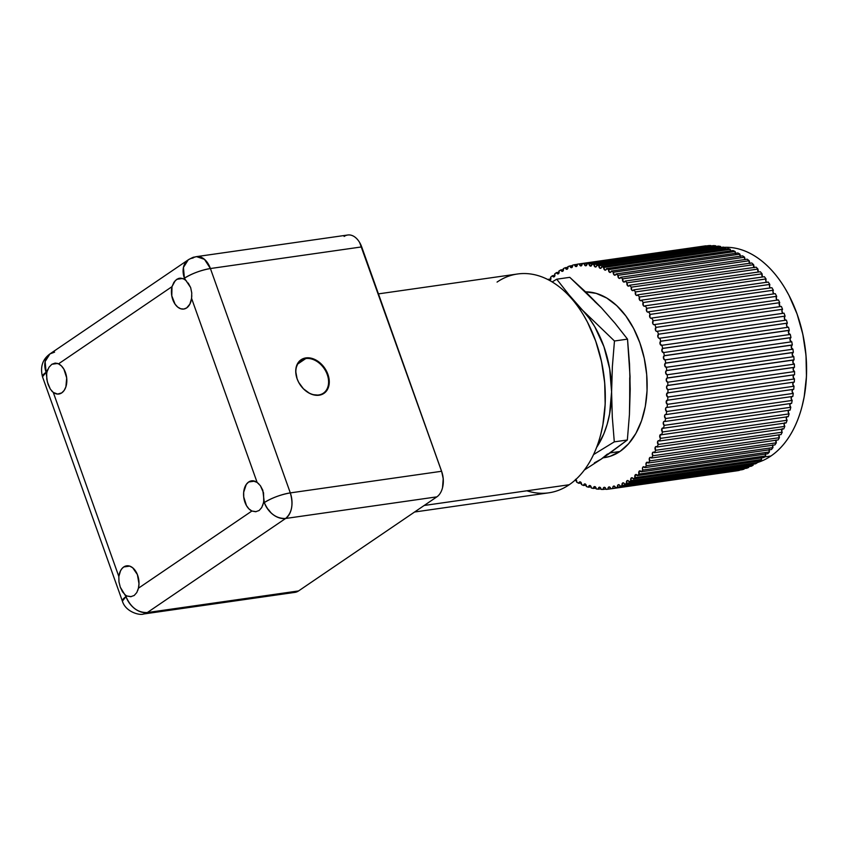 <?xml version="1.0" encoding="UTF-8"?>
<svg xmlns="http://www.w3.org/2000/svg" width="849" height="849" viewBox="0 0 849 849"><rect width="100%" height="100%" fill="white"/><g stroke="black" fill="none" stroke-linecap="round" stroke-linejoin="round"><path stroke-width="1.27" d="M594.65 301.448L601.432 307.837L586.256 292.491L569.775 277.336L556.721 279.204L569.775 277.336L601.432 307.837L615.132 323.395L627.517 339.133L629.523 364.062L630.213 389.171L629.438 414.492L627.347 439.994L614.294 441.862L593.557 454.586L614.294 441.862L627.347 439.994L601.177 459.139L584.388 469.996L601.177 459.139L594.385 462.854M556.721 279.204L552.147 281.942L556.721 279.204L569.106 294.943L556.721 279.204M601.432 307.847L615.132 323.395L627.517 339.133L614.464 341.001L582.807 310.501L569.106 294.943L582.807 310.501A88.604 57.021 81.9 0 1 611.598 391.835L612.373 366.513L614.464 341.001L627.517 339.133L630.054 376.585L629.438 414.492L627.347 439.994L608.224 454.279L601.177 459.139L607.47 454.024M596.624 447.402L603.777 433.988L607.141 424.394L609.593 414.047L611.598 391.835L612.288 416.944L614.294 441.862L612.288 416.944L611.598 391.835L612.373 366.513L614.464 341.001L582.807 310.501L589.089 318.088L594.767 326.738L603.926 346.636L609.667 368.837L611.598 391.835A88.604 57.021 81.9 0 1 596.624 447.391M629.735 377.667L629.703 400.473M576.153 304.207A88.604 57.021 81.9 0 1 582.807 310.501L576.036 304.112M646.025 464.817L646.365 465.687A113.564 73.088 81.9 0 1 644.869 467.608L771.465 449.514A113.564 73.088 -98.1 0 0 772.961 447.593L646.365 465.687A113.564 73.088 81.9 0 1 644.869 467.608L771.465 449.514A113.564 73.088 81.9 0 0 772.961 447.593L646.365 465.687A2.154 1.39 81.9 0 1 646.641 462.387A2.154 1.39 81.9 0 1 647.044 462.227A2.154 1.39 81.9 0 1 648.307 463.002L774.904 444.908A113.564 73.088 -98.1 0 0 776.304 442.817L649.708 460.922A113.564 73.088 81.9 0 1 648.307 463.002L774.904 444.908A113.564 73.088 81.9 0 0 776.304 442.817L649.708 460.922A113.564 73.088 81.9 0 1 648.307 463.002L646.641 462.387L646.015 464.806M575.802 479.515A2.154 1.39 81.9 0 1 576.747 482.221L575.463 479.356M579.464 482.009A2.154 1.39 81.9 0 1 579.856 481.85A2.154 1.39 81.9 0 1 581.544 484.62L580.228 481.871L578.785 483.304A113.564 73.088 81.9 0 1 576.747 482.221A113.564 73.088 81.9 0 0 578.785 483.304A2.154 1.39 81.9 0 1 579.464 482.009L580.291 481.892L579.464 482.009M584.303 484.068A2.154 1.39 81.9 0 1 584.706 483.909A2.154 1.39 81.9 0 1 586.404 486.541L585.046 483.93L583.613 485.501A113.564 73.088 81.9 0 1 581.544 484.62A113.564 73.088 81.9 0 0 583.613 485.501A2.154 1.39 81.9 0 1 584.303 484.068L585.131 483.951L584.303 484.068M589.185 485.649A2.154 1.39 81.9 0 1 589.588 485.49A2.154 1.39 81.9 0 1 591.297 487.984L591.127 486.859L588.495 487.22A113.564 73.088 81.9 0 1 586.404 486.541A113.564 73.088 81.9 0 0 588.495 487.22A2.154 1.39 81.9 0 1 589.185 485.649L588.495 487.22L591.127 486.838L589.185 485.649L590.013 485.532L589.185 485.649M594.088 486.742A2.154 1.39 81.9 0 1 594.491 486.583A2.154 1.39 81.9 0 1 596.2 488.939L594.788 486.594L593.387 488.451A113.564 73.088 81.9 0 1 591.297 487.984A113.564 73.088 81.9 0 0 593.387 488.451A2.154 1.39 81.9 0 1 594.088 486.742L594.916 486.626L594.088 486.742M598.98 487.347A2.154 1.39 81.9 0 1 599.383 487.188A2.154 1.39 81.9 0 1 601.092 489.406L599.659 487.188L598.672 487.655L598.29 489.194A113.564 73.088 81.9 0 1 596.2 488.939A113.564 73.088 81.9 0 0 598.29 489.194A2.154 1.39 81.9 0 1 598.98 487.347L599.808 487.23L598.98 487.347M603.851 487.453A2.154 1.39 81.9 0 1 604.255 487.294A2.154 1.39 81.9 0 1 605.942 489.374L604.509 487.294L603.533 487.782L603.161 489.449A113.564 73.088 81.9 0 1 601.092 489.406A113.564 73.088 81.9 0 0 603.161 489.449A2.154 1.39 81.9 0 1 603.851 487.453L604.679 487.337L603.851 487.453M608.68 487.071A2.154 1.39 81.9 0 1 609.073 486.912A2.154 1.39 81.9 0 1 610.749 488.844L737.346 470.749A113.564 73.088 -98.1 0 0 739.383 470.378L612.787 488.472A113.564 73.088 81.9 0 1 610.749 488.844L737.346 470.749A113.564 73.088 81.9 0 0 739.383 470.378L612.787 488.472A113.564 73.088 81.9 0 1 610.749 488.844L609.306 486.912L608.34 487.422L608.001 489.204A113.564 73.088 81.9 0 1 605.942 489.374A113.564 73.088 81.9 0 0 608.001 489.204A2.154 1.39 81.9 0 1 608.68 487.071L609.508 486.955L608.68 487.071M613.434 486.201A2.154 1.39 81.9 0 1 613.838 486.042A2.154 1.39 81.9 0 1 615.483 487.835L742.079 469.73A113.564 73.088 -98.1 0 0 744.074 469.157L617.478 487.252A113.564 73.088 81.9 0 1 615.483 487.835L742.079 469.73A113.564 73.088 81.9 0 0 744.074 469.157L617.478 487.252A113.564 73.088 81.9 0 1 615.483 487.835L614.039 486.031L613.084 486.573L612.787 488.472A2.154 1.39 81.9 0 1 613.434 486.201L614.262 486.084L613.434 486.201M618.104 484.832A2.154 1.39 81.9 0 1 618.496 484.683A2.154 1.39 81.9 0 1 620.12 486.328L746.717 468.234A113.564 73.088 -98.1 0 0 748.669 467.449L622.073 485.543A113.564 73.088 81.9 0 1 620.12 486.328L746.717 468.234A113.564 73.088 81.9 0 0 748.669 467.449L622.073 485.543A113.564 73.088 81.9 0 1 620.12 486.328L619.282 484.906L618.104 484.832L617.478 487.252A2.154 1.39 81.9 0 1 618.104 484.832L618.932 484.715L618.104 484.832M622.657 482.985A2.154 1.39 81.9 0 1 623.06 482.837A2.154 1.39 81.9 0 1 624.641 484.344L751.248 466.25A113.564 73.088 -98.1 0 0 753.137 465.263L626.541 483.357A113.564 73.088 81.9 0 1 624.641 484.344L751.248 466.25A113.564 73.088 81.9 0 0 753.137 465.263L626.541 483.357A113.564 73.088 81.9 0 1 624.641 484.344L623.792 483.028L622.657 482.985L622.073 485.543A2.154 1.39 81.9 0 1 622.657 482.985L623.484 482.869L622.657 482.985M627.093 480.672A2.154 1.39 81.9 0 1 627.485 480.513A2.154 1.39 81.9 0 1 629.035 481.892L755.631 463.798A113.564 73.088 -98.1 0 0 757.457 462.609L630.86 480.704A113.564 73.088 81.9 0 1 629.035 481.892L755.631 463.798A113.564 73.088 81.9 0 0 757.457 462.609L630.86 480.704A113.564 73.088 81.9 0 1 629.035 481.892L628.186 480.683L627.093 480.672L626.541 483.357A2.154 1.39 81.9 0 1 627.093 480.672L627.91 480.555L627.093 480.672M631.369 477.891A2.154 1.39 81.9 0 1 631.762 477.732A2.154 1.39 81.9 0 1 633.269 478.985L759.866 460.88A113.564 73.088 -98.1 0 0 761.617 459.5L635.02 477.594A113.564 73.088 81.9 0 1 633.269 478.985L759.866 460.88A113.564 73.088 81.9 0 0 761.617 459.5L635.02 477.594A113.564 73.088 81.9 0 1 633.269 478.985L632.42 477.87L631.369 477.891L630.86 480.704A2.154 1.39 81.9 0 1 631.369 477.891L632.197 477.775L631.369 477.891M635.476 474.655A2.154 1.39 81.9 0 1 635.88 474.495A2.154 1.39 81.9 0 1 637.334 475.62L763.93 457.526A113.564 73.088 -98.1 0 0 765.607 455.955L639.01 474.05A113.564 73.088 81.9 0 1 637.334 475.62L763.93 457.526A113.564 73.088 81.9 0 0 765.607 455.955L639.01 474.05A113.564 73.088 81.9 0 1 637.334 475.62L635.476 474.655L635.02 477.594A2.154 1.39 81.9 0 1 635.476 474.655L636.304 474.538L635.476 474.655M639.414 470.983A2.154 1.39 81.9 0 1 639.806 470.824A2.154 1.39 81.9 0 1 641.197 471.821L767.804 453.727A113.564 73.088 -98.1 0 0 769.385 451.976L642.789 470.081A113.564 73.088 81.9 0 1 641.197 471.821L767.804 453.727A113.564 73.088 81.9 0 0 769.385 451.976L642.789 470.081A113.564 73.088 81.9 0 1 641.197 471.821L639.414 470.983L639.01 474.05A2.154 1.39 81.9 0 1 639.414 470.983L640.231 470.866L639.414 470.983M643.139 466.886A2.154 1.39 81.9 0 1 643.531 466.727A2.154 1.39 81.9 0 1 644.869 467.608L643.139 466.886L642.449 468.255L642.789 470.081A2.154 1.39 81.9 0 1 643.139 466.886L643.956 466.77L643.139 466.886M647.469 462.27L646.641 462.387L647.469 462.27M649.92 457.505A2.154 1.39 81.9 0 1 650.313 457.346A2.154 1.39 81.9 0 1 651.512 458.014L778.109 439.92A113.564 73.088 -98.1 0 0 779.403 437.681L652.807 455.775A113.564 73.088 81.9 0 1 651.512 458.014L778.109 439.92A113.564 73.088 81.9 0 0 779.403 437.681L652.807 455.775A113.564 73.088 81.9 0 1 651.512 458.014L650.737 457.388L649.432 458.11L649.708 460.922A2.154 1.39 81.9 0 1 649.92 457.505L650.737 457.388L649.92 457.505M652.945 452.262A2.154 1.39 81.9 0 1 653.337 452.103A2.154 1.39 81.9 0 1 654.462 452.666L781.059 434.571A113.564 73.088 -98.1 0 0 782.237 432.194L655.64 450.288A113.564 73.088 81.9 0 1 654.462 452.666L781.059 434.571A113.564 73.088 81.9 0 0 782.237 432.194L655.64 450.288A113.564 73.088 81.9 0 1 654.462 452.666L653.316 452.114L652.446 452.888L652.807 455.775A2.154 1.39 81.9 0 1 652.945 452.262L653.762 452.146L652.945 452.262M655.704 446.68A2.154 1.39 81.9 0 1 656.097 446.521A2.154 1.39 81.9 0 1 657.147 446.988L783.744 428.894A113.564 73.088 -98.1 0 0 784.805 426.378L658.208 444.473A113.564 73.088 81.9 0 1 657.147 446.988L783.744 428.894A113.564 73.088 81.9 0 0 784.805 426.378L658.208 444.473A113.564 73.088 81.9 0 1 657.147 446.988L656.426 446.532L655.195 447.338L655.64 450.288A2.154 1.39 81.9 0 1 655.704 446.68L656.532 446.563L655.704 446.68M658.198 440.78A2.154 1.39 81.9 0 1 658.591 440.62A2.154 1.39 81.9 0 1 659.556 441.002L786.153 422.908A113.564 73.088 -98.1 0 0 787.097 420.266L660.501 438.371A113.564 73.088 81.9 0 1 659.556 441.002L786.153 422.908A113.564 73.088 81.9 0 0 787.097 420.266L660.501 438.371A113.564 73.088 81.9 0 1 659.556 441.002L658.198 440.78L657.678 441.459L658.208 444.473A2.154 1.39 81.9 0 1 657.487 442.499A2.154 1.39 81.9 0 1 658.198 440.78L659.015 440.663L658.198 440.78M660.395 434.592A2.154 1.39 81.9 0 1 660.798 434.433A2.154 1.39 81.9 0 1 661.679 434.741L788.275 416.647A113.564 73.088 -98.1 0 0 789.092 413.887L662.496 431.982A113.564 73.088 81.9 0 1 661.679 434.741L788.275 416.647A113.564 73.088 81.9 0 0 789.092 413.887L662.496 431.982A113.564 73.088 81.9 0 1 661.679 434.741L659.875 435.304L660.501 438.371A2.154 1.39 81.9 0 1 659.694 436.375A2.154 1.39 81.9 0 1 660.395 434.592L661.222 434.476L660.395 434.592M662.305 428.14A2.154 1.39 81.9 0 1 662.708 427.981A2.154 1.39 81.9 0 1 663.504 428.214L790.101 410.12A113.564 73.088 -98.1 0 0 790.79 407.265L664.194 425.37A113.564 73.088 81.9 0 1 663.504 428.214L790.101 410.12A113.564 73.088 81.9 0 0 790.79 407.265L664.194 425.37A113.564 73.088 81.9 0 1 663.504 428.214L661.774 428.883L662.496 431.982A2.154 1.39 81.9 0 1 661.615 429.997A2.154 1.39 81.9 0 1 662.305 428.14L663.133 428.023L662.305 428.14M663.918 421.454A2.154 1.39 81.9 0 1 664.321 421.295A2.154 1.39 81.9 0 1 665.022 421.475L791.618 403.371A113.564 73.088 -98.1 0 0 792.181 400.431L665.584 418.525A113.564 73.088 81.9 0 1 665.022 421.475L791.618 403.371A113.564 73.088 81.9 0 0 792.181 400.431L665.584 418.525A113.564 73.088 81.9 0 1 665.022 421.475L663.918 421.454L663.239 422.781L664.194 425.37A2.154 1.39 81.9 0 1 663.228 423.386A2.154 1.39 81.9 0 1 663.918 421.454L664.746 421.337L663.918 421.454M665.213 414.567A2.154 1.39 81.9 0 1 665.616 414.408A2.154 1.39 81.9 0 1 666.232 414.524L792.828 396.43A113.564 73.088 -98.1 0 0 793.253 393.416L666.656 411.51A113.564 73.088 81.9 0 1 666.232 414.524L792.828 396.43A113.564 73.088 81.9 0 0 793.253 393.416L666.656 411.51A113.564 73.088 81.9 0 1 666.232 414.524L665.213 414.567L664.534 415.936L665.584 418.525A2.154 1.39 81.9 0 1 664.534 416.562A2.154 1.39 81.9 0 1 665.213 414.567L666.041 414.45L665.213 414.567M666.2 407.499A2.154 1.39 81.9 0 1 666.603 407.34A2.154 1.39 81.9 0 1 667.123 407.414L793.73 389.32A113.564 73.088 -98.1 0 0 794.006 386.242L667.41 404.336A113.564 73.088 81.9 0 1 667.123 407.414L793.73 389.32A113.564 73.088 81.9 0 0 794.006 386.242L667.41 404.336A113.564 73.088 81.9 0 1 667.123 407.414L666.2 407.499L665.51 408.921L666.656 411.51A2.154 1.39 81.9 0 1 665.52 409.568A2.154 1.39 81.9 0 1 666.2 407.499L667.027 407.382L666.2 407.499M666.868 400.293A2.154 1.39 81.9 0 1 667.261 400.134A2.154 1.39 81.9 0 1 667.696 400.176L794.303 382.082A113.564 73.088 -98.1 0 0 794.441 378.951L667.845 397.045A113.564 73.088 81.9 0 1 667.696 400.176L794.303 382.082A113.564 73.088 81.9 0 0 794.441 378.951L667.845 397.045A113.564 73.088 81.9 0 1 667.696 400.176L666.168 401.768L667.41 404.336A2.154 1.39 81.9 0 1 666.189 402.426A2.154 1.39 81.9 0 1 666.868 400.293L667.696 400.166L666.868 400.293M667.208 392.97A2.154 1.39 81.9 0 1 667.611 392.811A2.154 1.39 81.9 0 1 667.951 392.822L794.547 374.727A113.564 73.088 -98.1 0 0 794.558 371.565L667.961 389.67A113.564 73.088 81.9 0 1 667.951 392.822L794.547 374.727A113.564 73.088 81.9 0 0 794.558 371.565L667.961 389.67A113.564 73.088 81.9 0 1 667.951 392.822L666.507 394.498L667.845 397.045A2.154 1.39 81.9 0 1 666.55 395.178A2.154 1.39 81.9 0 1 667.208 392.97L793.804 374.865L667.208 392.97M793.879 374.823A2.154 1.39 -98.1 0 0 793.804 374.865L793.146 377.083L794.441 378.951A2.154 1.39 -98.1 0 1 793.146 377.083A2.154 1.39 -98.1 0 1 793.804 374.865M667.229 385.563A2.154 1.39 81.9 0 1 667.622 385.404A2.154 1.39 81.9 0 1 667.876 385.404L794.473 367.309A113.564 73.088 -98.1 0 0 794.346 364.125L667.749 382.23A113.564 73.088 81.9 0 1 667.876 385.404L794.473 367.309A113.564 73.088 81.9 0 0 794.346 364.125L667.749 382.23A113.564 73.088 81.9 0 1 667.876 385.404A2.154 1.39 -98.1 0 0 667.229 385.563L666.582 387.844L667.961 389.67A2.154 1.39 81.9 0 1 666.582 387.844A2.154 1.39 81.9 0 1 667.229 385.563L793.826 367.468L667.229 385.563M793.985 367.384A2.154 1.39 -98.1 0 0 793.826 367.468L793.178 369.75L794.558 371.565A2.154 1.39 -98.1 0 1 793.178 369.75A2.154 1.39 -98.1 0 1 793.826 367.468A2.154 1.39 -98.1 0 1 793.985 367.384M666.921 378.113A2.154 1.39 81.9 0 1 667.325 377.954A2.154 1.39 81.9 0 1 667.473 377.943L794.07 359.849A113.564 73.088 -98.1 0 0 793.804 356.665L667.208 374.759A113.564 73.088 81.9 0 1 667.473 377.943L794.07 359.849A113.564 73.088 81.9 0 0 793.804 356.665L667.208 374.759A113.564 73.088 81.9 0 1 667.473 377.943A2.154 1.39 -98.1 0 0 666.921 378.113L666.285 380.469L667.749 382.23A2.154 1.39 81.9 0 1 666.285 380.469A2.154 1.39 81.9 0 1 666.921 378.113L793.518 360.018L666.921 378.113M793.762 359.891A2.154 1.39 -98.1 0 0 793.518 360.018L792.881 362.374L794.346 364.125A2.154 1.39 -98.1 0 1 792.881 362.374A2.154 1.39 -98.1 0 1 793.518 360.018A2.154 1.39 -98.1 0 1 793.762 359.891M666.295 370.652A2.154 1.39 81.9 0 1 666.688 370.493A2.154 1.39 81.9 0 1 666.752 370.482L793.359 352.388A113.564 73.088 -98.1 0 0 792.945 349.204L666.348 367.299A113.564 73.088 81.9 0 1 666.752 370.482L793.359 352.388A113.564 73.088 81.9 0 0 792.945 349.204L666.348 367.299A113.564 73.088 81.9 0 1 666.752 370.482A2.154 1.39 -98.1 0 0 666.295 370.652L665.669 373.072L667.208 374.759A2.154 1.39 81.9 0 1 665.669 373.072A2.154 1.39 81.9 0 1 666.295 370.652L792.892 352.547L666.295 370.652M793.221 352.409A2.154 1.39 -98.1 0 0 792.892 352.547L792.266 354.978L793.804 356.665A2.154 1.39 -98.1 0 1 792.266 354.978A2.154 1.39 -98.1 0 1 792.892 352.547A2.154 1.39 -98.1 0 1 793.221 352.409M665.34 363.202A2.154 1.39 81.9 0 1 665.722 363.043L792.319 344.949A2.154 1.39 -98.1 0 0 791.947 345.108L665.34 363.202L664.735 365.686L666.348 367.299A2.154 1.39 81.9 0 1 664.735 365.686A2.154 1.39 81.9 0 1 665.34 363.202L791.947 345.108L791.332 347.591L792.945 349.204A2.154 1.39 -98.1 0 1 791.332 347.591A2.154 1.39 -98.1 0 1 791.947 345.108A2.154 1.39 -98.1 0 1 792.319 344.949A113.564 73.088 -98.1 0 0 791.777 341.786L665.181 359.891A113.564 73.088 81.9 0 1 665.722 363.043L792.319 344.949A113.564 73.088 81.9 0 0 791.777 341.786L665.181 359.891A113.564 73.088 81.9 0 1 665.722 363.043A2.154 1.39 -98.1 0 0 665.34 363.202M549.112 280.212A2.154 1.39 81.9 0 1 548.401 279.321A113.564 73.088 81.9 0 0 548.061 279.661A113.564 73.088 81.9 0 1 548.401 279.321L549.324 280.319L550.354 280.117L550.651 277.22A113.564 73.088 81.9 0 1 552.37 275.745L553.251 276.816L554.301 276.721L554.726 273.887A113.564 73.088 81.9 0 1 556.519 272.603L557.358 273.76L558.419 273.771L558.971 271.001A113.564 73.088 81.9 0 1 560.828 269.918L561.624 271.149L562.696 271.266L563.365 268.592A113.564 73.088 81.9 0 1 565.285 267.7L567.1 269.218L567.896 266.639A113.564 73.088 81.9 0 1 569.87 265.96L571.632 267.647L572.544 265.175A113.564 73.088 81.9 0 1 574.561 264.697L576.259 266.554L577.288 264.198A113.564 73.088 81.9 0 1 577.776 264.124A113.564 73.088 81.9 0 1 579.326 263.922L580.96 265.928L582.096 263.71A113.564 73.088 81.9 0 1 584.165 263.646L710.762 245.552A113.564 73.088 -98.1 0 0 708.692 245.605L582.096 263.71A113.564 73.088 81.9 0 1 584.165 263.646L585.714 265.801L586.956 263.71A113.564 73.088 81.9 0 1 589.047 263.859L715.643 245.764A113.564 73.088 -98.1 0 0 713.553 245.616L586.956 263.71A113.564 73.088 81.9 0 1 589.047 263.859L590.511 266.151L591.849 264.209A113.564 73.088 81.9 0 1 593.939 264.57L720.536 246.475A113.564 73.088 -98.1 0 0 718.445 246.114L591.849 264.209A113.564 73.088 81.9 0 1 593.939 264.57L595.319 266.979L596.316 266.586L596.751 265.196A113.564 73.088 81.9 0 1 598.842 265.769L725.439 247.675A113.564 73.088 -98.1 0 0 723.348 247.101L596.751 265.196A113.564 73.088 81.9 0 1 598.842 265.769L600.116 268.295L601.134 268.008L601.644 266.682A113.564 73.088 81.9 0 1 603.713 267.456L730.31 249.362A113.564 73.088 -98.1 0 0 728.24 248.577L601.644 266.682A113.564 73.088 81.9 0 1 603.713 267.456L604.891 270.078L605.931 269.897L606.494 268.634A113.564 73.088 81.9 0 1 608.553 269.611L735.149 251.516A113.564 73.088 -98.1 0 0 733.09 250.54L606.494 268.634A113.564 73.088 81.9 0 1 608.553 269.611L609.614 272.327L610.675 272.264L611.291 271.064A113.564 73.088 81.9 0 1 613.318 272.242L739.914 254.148A113.564 73.088 -98.1 0 0 737.887 252.97L611.291 271.064A113.564 73.088 81.9 0 1 613.318 272.242L614.273 275.044L615.334 275.076L616.013 273.951A113.564 73.088 81.9 0 1 617.998 275.32L744.605 257.226A113.564 73.088 -98.1 0 0 742.61 255.857L616.013 273.951A113.564 73.088 81.9 0 1 617.998 275.32L618.847 278.185L619.908 278.334L620.64 277.294A113.564 73.088 81.9 0 1 622.582 278.854L749.179 260.749A113.564 73.088 -98.1 0 0 747.237 259.2L620.64 277.294A113.564 73.088 81.9 0 1 622.582 278.854L623.304 281.772L624.365 282.017L625.151 281.061A113.564 73.088 81.9 0 1 627.029 282.802L753.625 264.708A113.564 73.088 -98.1 0 0 751.747 262.967L625.151 281.061A113.564 73.088 81.9 0 1 627.029 282.802L627.634 285.763L628.695 286.124L629.523 285.253A113.564 73.088 81.9 0 1 631.338 287.164L757.934 269.069A113.564 73.088 -98.1 0 0 756.119 267.159L629.523 285.253A113.564 73.088 81.9 0 1 631.338 287.164L631.815 290.156L632.866 290.623L633.736 289.849A113.564 73.088 81.9 0 1 635.487 291.918L762.084 273.824A113.564 73.088 -98.1 0 0 760.333 271.744L633.736 289.849A113.564 73.088 81.9 0 1 635.487 291.918L635.827 294.932L636.867 295.494L637.779 294.815A113.564 73.088 81.9 0 1 639.446 297.044L766.042 278.95A113.564 73.088 -98.1 0 0 764.376 276.721L637.779 294.815A113.564 73.088 81.9 0 1 639.446 297.044L639.658 300.058L640.687 300.716L641.632 300.143A113.564 73.088 81.9 0 1 643.202 302.52L769.81 284.426A113.564 73.088 -98.1 0 0 768.228 282.048L641.632 300.143A113.564 73.088 81.9 0 1 643.202 302.52L643.287 305.523L644.295 306.277L645.272 305.799A113.564 73.088 81.9 0 1 646.758 308.314L773.354 290.22A113.564 73.088 -98.1 0 0 771.868 287.705L645.272 305.799A113.564 73.088 81.9 0 1 646.758 308.314L646.705 311.286L647.681 312.145L648.678 311.774A113.564 73.088 81.9 0 1 650.069 314.406L776.665 296.312A113.564 73.088 -98.1 0 0 775.275 293.669L648.678 311.774A113.564 73.088 81.9 0 1 650.069 314.406L649.888 317.346L650.833 318.29L651.862 318.025A113.564 73.088 81.9 0 1 653.136 320.773L779.732 302.679A113.564 73.088 -98.1 0 0 778.459 299.93L651.862 318.025A113.564 73.088 81.9 0 1 653.136 320.773L652.828 323.66L653.741 324.689L654.781 324.53A113.564 73.088 81.9 0 1 655.948 327.385L782.545 309.28A113.564 73.088 -98.1 0 0 781.377 306.436L654.781 324.53A113.564 73.088 81.9 0 1 655.948 327.385L655.513 330.208L656.383 331.322L657.434 331.269A113.564 73.088 81.9 0 1 658.484 334.209L785.081 316.115A113.564 73.088 -98.1 0 0 784.03 313.175L657.434 331.269A113.564 73.088 81.9 0 1 658.484 334.209A2.154 1.39 -98.1 0 0 658.453 334.219A2.154 1.39 81.9 0 1 658.484 334.209L785.081 316.115A2.154 1.39 -98.1 0 0 785.06 316.125L658.453 334.219L657.933 336.989L658.75 338.157L659.811 338.199A113.564 73.088 81.9 0 1 660.734 341.213L787.341 323.119A113.564 73.088 -98.1 0 0 786.407 320.105L659.811 338.199A113.564 73.088 81.9 0 1 660.734 341.213A2.154 1.39 -98.1 0 0 660.628 341.277A2.154 1.39 81.9 0 1 660.734 341.213L787.341 323.119A2.154 1.39 -98.1 0 0 787.225 323.182L660.628 341.277L660.076 343.972L661.902 345.31A113.564 73.088 81.9 0 1 662.698 348.377L789.305 330.282A113.564 73.088 -98.1 0 0 788.498 327.205L661.902 345.31A113.564 73.088 81.9 0 1 662.698 348.377A2.154 1.39 -98.1 0 0 662.507 348.483A2.154 1.39 81.9 0 1 662.698 348.377L789.305 330.282A2.154 1.39 -98.1 0 0 789.103 330.388L662.507 348.483L661.933 351.115L663.695 352.547A113.564 73.088 81.9 0 1 664.364 355.667L790.96 337.573A113.564 73.088 -98.1 0 0 790.292 334.442L663.695 352.547A113.564 73.088 81.9 0 1 664.364 355.667A2.154 1.39 -98.1 0 0 664.077 355.805A2.154 1.39 81.9 0 1 664.364 355.667L790.96 337.573A2.154 1.39 -98.1 0 0 790.674 337.7L664.077 355.805L663.494 358.363L665.181 359.891A2.154 1.39 81.9 0 1 665.085 359.902A2.154 1.39 81.9 0 1 663.472 358.289A2.154 1.39 81.9 0 1 664.077 355.805L790.674 337.7L789.973 339.494L791.268 341.776M497.058 282.091A110.519 71.125 81.9 0 1 583.879 315.732A110.519 71.125 81.9 0 1 600.816 434.168A110.519 71.125 81.9 0 1 569.223 484.737A110.519 71.125 -98.1 0 0 600.36 356.835A110.519 71.125 -98.1 0 0 517.497 274.004L378.431 293.881M600.848 434.03A110.03 70.817 -98.1 0 0 600.88 433.892A110.03 70.817 -98.1 0 0 584.027 315.977A110.03 70.817 -98.1 0 0 583.953 315.86M724.282 247.346A109.224 70.287 81.9 0 1 785.421 289A109.224 70.287 81.9 0 1 802.146 406.045A109.224 70.287 81.9 0 1 770.924 456.019A109.224 70.287 -98.1 0 0 802.485 332.988A109.224 70.287 -98.1 0 0 724.282 247.346M802.188 405.896A108.725 69.979 -98.1 0 0 802.22 405.758A108.725 69.979 -98.1 0 0 785.558 289.244A108.725 69.979 -98.1 0 0 785.495 289.116M305.757 358.565A19.845 14.486 55.8 0 0 297.192 378.909A19.845 14.486 55.8 0 0 318.715 394.955L319.15 395.209A20.334 14.847 -124.2 0 1 297.097 378.771A20.334 14.847 -124.2 0 1 305.873 357.917L297.691 364.041L305.757 358.565A19.845 14.486 -124.2 0 1 325.942 371.533A19.845 14.486 -124.2 0 1 323.395 393.161A19.845 14.486 -124.2 0 1 318.715 394.955A19.845 14.486 -124.2 0 1 298.519 381.976A19.845 14.486 -124.2 0 1 301.066 360.347A19.845 14.486 -124.2 0 1 305.757 358.565L305.873 357.917L302.987 358.713L298.423 362.29L296.004 368.042L295.728 371.469L297.097 378.771L298.689 382.368L303.38 388.757L309.471 393.289L312.75 394.636L319.15 395.209L324.541 392.949L326.589 390.848L329.009 385.096L328.913 378.038L326.324 370.769L324.201 367.394L318.715 361.823L315.552 359.838L312.273 358.501L305.873 357.917A20.334 14.847 -124.2 0 1 327.916 374.367A20.334 14.847 -124.2 0 1 319.15 395.209L318.715 394.955A19.845 14.486 55.8 0 0 327.268 374.611A19.845 14.486 55.8 0 0 305.757 358.565M131.213 596.645L126.979 595.998L126.002 596.656L125.44 595.075A15.579 10.029 -98.1 0 0 126.979 595.998L126.002 596.656A19.654 14.348 55.8 0 0 147.312 612.554L285.614 518.474A19.654 14.348 -124.2 0 1 264.304 502.587C269.091 513.401 276.19 518.697 285.614 518.474C291.982 512.817 293.552 504.295 290.305 492.898A19.654 12.65 81.9 0 1 285.614 518.474L436.864 496.856L298.561 590.936L147.312 612.554L285.614 518.474L436.864 496.856A19.654 12.65 -98.1 0 0 441.554 471.28L290.305 492.898C280.605 494.638 271.935 497.864 264.304 502.587L263.328 503.245L261.715 507.585L259.104 510.525L255.623 511.735L251.898 511.024L138.419 588.219L136.795 592.56L134.184 595.489L130.704 596.698L126.979 595.998A15.579 10.029 81.9 0 1 125.44 595.075L122.479 591.785L120.303 587.2L118.966 581.905L118.839 576.524L53.285 392.429L57.605 394.074L61.754 392.875A15.579 10.029 81.9 0 1 58.878 394.021A15.579 10.029 81.9 0 1 53.285 392.429L50.324 389.139L48.138 384.555L46.801 379.248L46.674 373.868A15.579 10.029 81.9 0 1 47.088 371.629L49.009 367.246L51.853 364.274L57.573 363.457L51.853 364.274L55.089 363.107L58.528 363.85L171.997 286.654L173.918 282.282L176.772 279.31L182.482 278.493L176.772 279.31L180.009 278.132L183.437 278.875L184.413 278.217L184.976 279.799A15.579 10.029 -98.1 0 0 183.437 278.875L184.413 278.217L190.664 287.599L191.757 292.926L191.577 298.349L257.13 482.444L252.811 480.799L248.661 481.999L254.626 481.139L248.661 481.999L246.252 484.45L243.674 492.282L243.727 496.952L246.507 505.675L248.98 508.933L251.898 511.024A15.579 10.029 81.9 0 1 243.727 496.952A15.579 10.029 81.9 0 1 248.661 481.999A15.579 10.029 81.9 0 1 251.537 480.852A15.579 10.029 81.9 0 1 257.13 482.444L260.399 485.702L262.819 490.255L264.304 502.587L263.328 503.245A15.579 10.029 -98.1 0 0 263.742 501.006L264.304 502.587A19.654 4.521 -19.6 0 1 290.305 492.898L210.414 268.528L361.663 246.91L441.554 471.28L290.305 492.898L210.414 268.528L361.663 246.91A19.654 12.65 -98.1 0 0 347.772 235.003L196.522 256.631A19.654 12.65 81.9 0 1 210.414 268.528A19.654 4.521 160.4 0 0 184.413 278.217C192.044 273.505 200.714 270.269 210.414 268.528L204.471 259.338L196.522 256.631A19.654 12.65 81.9 0 0 192.893 258.064A19.654 14.348 -124.2 0 0 188.245 259.836L183.437 267.446L184.413 278.217A19.654 14.348 -124.2 0 1 188.245 259.836C195.546 255.836 192.765 257.788 196.522 256.631M191.8 295.675L191.577 298.349A15.579 10.029 81.9 0 1 186.674 307.911A15.579 10.029 81.9 0 1 183.787 309.047A15.579 10.029 81.9 0 1 173.971 302.35A15.579 10.029 81.9 0 1 171.997 286.654L171.785 295.823L175.085 304.186L177.728 307.094L180.72 308.771L183.798 309.047L186.674 307.911L189.889 304.091L191.577 298.349L257.13 482.444L258.828 483.888M256.122 511.671L251.898 511.024L138.419 588.219L138.992 583.751L137.379 574.561L132.688 567.779L129.695 566.103L126.618 565.827L123.742 566.962L129.717 566.113L123.742 566.962L121.98 568.586L120.526 570.783L118.839 576.524A15.579 10.029 81.9 0 1 123.742 566.962A15.579 10.029 81.9 0 1 126.628 565.827A15.579 10.029 81.9 0 1 136.445 572.534A15.579 10.029 81.9 0 1 138.419 588.219L137.718 590.554M764.588 456.921L770.924 456.019L764.588 456.921M603.14 457.802L604.467 457.611A83.542 53.763 -98.1 0 0 619.919 451.498L610.187 452.888L619.919 451.498A83.542 53.763 -98.1 0 0 644.274 358.416A83.542 53.763 -98.1 0 0 585.598 291.854M268.719 509.878L271.054 512.892M424.203 505.473L569.223 484.737L424.203 505.473M576.46 480.301L574.635 480.555L576.46 480.301M581.3 482.943L578.785 483.304L581.3 482.943M586.192 485.129L583.613 485.501L586.192 485.129M596.062 488.069L593.387 488.451L596.062 488.069M600.996 488.812L598.29 489.194L600.996 488.812M605.899 489.056L603.161 489.449L605.899 489.056M610.749 488.812L608.001 489.204L610.749 488.812M548.804 279.947L549.324 280.319A2.154 1.39 81.9 0 0 549.823 280.382L549.823 280.382A2.154 1.39 81.9 0 0 550.651 277.22A113.564 73.088 81.9 0 1 552.37 275.745A2.154 1.39 81.9 0 0 553.845 276.923A2.154 1.39 81.9 0 0 554.726 273.887A113.564 73.088 81.9 0 1 556.519 272.603A2.154 1.39 81.9 0 0 558.037 273.919L558.058 273.909A2.154 1.39 81.9 0 0 558.971 271.001A113.564 73.088 81.9 0 1 560.828 269.918A2.154 1.39 81.9 0 0 562.399 271.362A2.154 1.39 81.9 0 0 563.365 268.592A113.564 73.088 81.9 0 1 565.285 267.7A2.154 1.39 81.9 0 0 566.899 269.282L566.92 269.282A2.154 1.39 81.9 0 0 567.896 266.639A113.564 73.088 81.9 0 1 569.87 265.96A2.154 1.39 81.9 0 0 571.504 267.679A2.154 1.39 81.9 0 0 572.544 265.175A113.564 73.088 81.9 0 1 574.561 264.697A2.154 1.39 81.9 0 0 576.227 266.554L576.227 266.554A2.154 1.39 81.9 0 0 577.288 264.198A113.564 73.088 81.9 0 1 579.326 263.922L705.922 245.828A113.564 73.088 -98.1 0 0 704.373 246.03L577.776 264.124M574.561 264.697L577.299 264.304L574.561 264.697M569.87 265.96L572.597 265.567L569.87 265.96M565.285 267.7L567.992 267.308L565.285 267.7M560.828 269.918L563.503 269.536L560.828 269.918M556.519 272.603L559.141 272.232L556.519 272.603M552.37 275.745L554.928 275.373L552.37 275.745M548.401 279.321L550.884 278.96L548.401 279.321M56.787 363.245L58.528 363.85A15.579 10.029 81.9 0 1 66.689 377.922A15.579 10.029 81.9 0 1 61.754 392.875L64.163 390.434L65.882 386.889L66.689 377.922L63.908 369.198L61.436 365.94L58.528 363.85L171.997 286.654L175.276 280.584L178.364 278.483L180.55 278.122M703.885 246.093A113.564 73.088 81.9 0 1 705.922 245.828L706.135 246.635M705.954 245.998A2.154 1.39 -98.1 0 1 705.922 245.828L579.326 263.922A2.154 1.39 81.9 0 0 581.013 265.928A2.154 1.39 81.9 0 0 582.096 263.71L708.692 245.605A113.564 73.088 81.9 0 1 710.762 245.552L710.931 246.369M710.825 246.008A2.154 1.39 -98.1 0 1 710.762 245.552L584.165 263.646A2.154 1.39 81.9 0 0 585.863 265.79L585.884 265.79A2.154 1.39 81.9 0 0 586.956 263.71L713.553 245.616A113.564 73.088 81.9 0 1 715.643 245.764L715.771 246.592M715.749 246.497A2.154 1.39 -98.1 0 1 715.643 245.764L589.047 263.859A2.154 1.39 81.9 0 0 590.745 266.151A2.154 1.39 81.9 0 0 591.849 264.209L718.445 246.114A113.564 73.088 81.9 0 1 720.536 246.475L720.939 248.057M720.684 247.483A2.154 1.39 -98.1 0 1 720.536 246.475L593.939 264.57A2.154 1.39 81.9 0 0 595.648 267A2.154 1.39 81.9 0 0 596.751 265.196L723.348 247.101A113.564 73.088 81.9 0 1 725.439 247.675L725.768 249.277M725.63 248.948A2.154 1.39 -98.1 0 1 725.439 247.675L598.842 265.769A2.154 1.39 81.9 0 0 600.54 268.337L600.561 268.337A2.154 1.39 81.9 0 0 601.644 266.682L728.24 248.577A113.564 73.088 81.9 0 1 730.31 249.362L730.575 250.975M730.543 250.901A2.154 1.39 -98.1 0 1 730.31 249.362L603.713 267.456A2.154 1.39 81.9 0 0 605.411 270.152L605.411 270.152A2.154 1.39 81.9 0 0 606.494 268.634L733.09 250.54A113.564 73.088 81.9 0 1 735.149 251.516L735.722 253.809M735.414 253.32A2.154 1.39 -98.1 0 1 735.149 251.516L608.553 269.611A2.154 1.39 81.9 0 0 610.229 272.455A2.154 1.39 81.9 0 0 611.291 271.064L737.887 252.97A113.564 73.088 81.9 0 1 739.914 254.148L740.392 256.472M740.222 256.196A2.154 1.39 -98.1 0 1 739.914 254.148L613.318 272.242A2.154 1.39 81.9 0 0 614.973 275.214A2.154 1.39 81.9 0 0 616.013 273.951L742.61 255.857A113.564 73.088 81.9 0 1 744.605 257.226L744.976 259.582M744.944 259.529A2.154 1.39 -98.1 0 1 744.605 257.226L617.998 275.32A2.154 1.39 81.9 0 0 618.274 277.496A2.154 1.39 81.9 0 0 619.632 278.419A2.154 1.39 81.9 0 0 620.64 277.294L747.237 259.2A113.564 73.088 81.9 0 1 749.179 260.749L749.9 263.678M749.55 263.286A2.154 1.39 -98.1 0 1 749.179 260.749L622.582 278.854A2.154 1.39 81.9 0 0 622.784 281.083A2.154 1.39 81.9 0 0 624.174 282.07L624.195 282.07A2.154 1.39 81.9 0 0 625.151 281.061L751.747 262.967A113.564 73.088 81.9 0 1 753.625 264.708L754.23 267.668M754.039 267.456A2.154 1.39 -98.1 0 1 753.625 264.708L627.029 282.802A2.154 1.39 81.9 0 0 627.167 285.094A2.154 1.39 81.9 0 0 628.589 286.145L628.6 286.145A2.154 1.39 81.9 0 0 629.523 285.253L756.119 267.159A113.564 73.088 81.9 0 1 757.934 269.069L758.412 272.062M758.38 272.03A2.154 1.39 -98.1 0 1 757.934 269.069L631.338 287.164A2.154 1.39 81.9 0 0 631.401 289.509A2.154 1.39 81.9 0 0 632.845 290.623A2.154 1.39 81.9 0 0 633.736 289.849L760.333 271.744A113.564 73.088 81.9 0 1 762.084 273.824L762.423 276.838M762.551 276.976A2.154 1.39 -98.1 0 1 762.084 273.824L635.487 291.918A2.154 1.39 81.9 0 0 635.476 294.316A2.154 1.39 81.9 0 0 636.941 295.484A2.154 1.39 81.9 0 0 637.779 294.815L764.376 276.721A113.564 73.088 81.9 0 1 766.042 278.95L765.904 281.263L766.743 282.441M766.541 282.282A2.154 1.39 -98.1 0 1 766.042 278.95L639.446 297.044A2.154 1.39 81.9 0 0 639.35 299.474A2.154 1.39 81.9 0 0 640.846 300.705A2.154 1.39 81.9 0 0 641.632 300.143L768.228 282.048A113.564 73.088 81.9 0 1 769.81 284.426L769.565 286.697L770.351 287.938M770.33 287.928A2.154 1.39 -98.1 0 1 769.81 284.426L643.202 302.52A2.154 1.39 81.9 0 0 643.033 304.971A2.154 1.39 81.9 0 0 644.55 306.277A2.154 1.39 81.9 0 0 645.272 305.799L771.868 287.705A113.564 73.088 81.9 0 1 773.354 290.22L772.919 291.61L773.747 293.754M773.895 293.871A2.154 1.39 -98.1 0 1 773.354 290.22L646.758 308.314A2.154 1.39 81.9 0 0 646.492 310.798A2.154 1.39 81.9 0 0 648.031 312.156L648.052 312.156A2.154 1.39 81.9 0 0 648.678 311.774L775.275 293.669A113.564 73.088 81.9 0 1 776.665 296.312L776.23 298.477L777.429 300.196M777.228 300.1A2.154 1.39 -98.1 0 1 776.198 298.328A2.154 1.39 -98.1 0 1 776.665 296.312L650.069 314.406A2.154 1.39 81.9 0 0 649.718 316.9A2.154 1.39 81.9 0 0 651.279 318.333L651.268 318.333A2.154 1.39 81.9 0 0 651.862 318.025L778.459 299.93A113.564 73.088 81.9 0 1 779.732 302.679A2.154 1.39 -98.1 0 0 779.202 304.759A2.154 1.39 -98.1 0 0 780.316 306.585M779.371 303.21L779.828 306.202M779.732 302.679L653.136 320.773A2.154 1.39 81.9 0 0 652.69 323.278A2.154 1.39 81.9 0 0 654.271 324.774L654.271 324.774A2.154 1.39 81.9 0 0 654.781 324.53L781.377 306.436A113.564 73.088 81.9 0 1 782.545 309.28L781.929 310.49L782.481 312.793M783.139 313.302A2.154 1.39 -98.1 0 1 781.929 311.434A2.154 1.39 -98.1 0 1 782.545 309.28L655.948 327.385A2.154 1.39 81.9 0 0 655.407 329.879A2.154 1.39 81.9 0 0 657.009 331.45A2.154 1.39 81.9 0 0 657.434 331.269L784.03 313.175A113.564 73.088 81.9 0 1 785.081 316.115A2.154 1.39 -98.1 0 0 785.06 316.125L784.359 318.078L785.357 320.052M785.696 320.211A2.154 1.39 -98.1 0 1 784.391 318.343A2.154 1.39 -98.1 0 1 785.06 316.125L658.453 334.219A2.154 1.39 81.9 0 0 657.848 336.713A2.154 1.39 81.9 0 0 659.461 338.327A2.154 1.39 81.9 0 0 659.811 338.199L786.407 320.105A113.564 73.088 81.9 0 1 787.341 323.119A2.154 1.39 -98.1 0 0 787.225 323.182L786.535 325.082L787.458 327.067M787.957 327.289A2.154 1.39 -98.1 0 1 786.577 325.464A2.154 1.39 -98.1 0 1 787.225 323.182L660.628 341.277A2.154 1.39 81.9 0 0 660.023 343.771A2.154 1.39 81.9 0 0 661.636 345.384A2.154 1.39 81.9 0 0 661.902 345.31L788.498 327.205A113.564 73.088 81.9 0 1 789.305 330.282A2.154 1.39 -98.1 0 0 789.103 330.388L788.53 333.01L790.292 334.442A113.564 73.088 81.9 0 1 790.96 337.573A2.154 1.39 -98.1 0 0 790.674 337.7A2.154 1.39 -98.1 0 0 790.058 340.131A2.154 1.39 -98.1 0 0 791.597 341.818M793.465 382.188L792.796 384.332L794.006 386.242A2.154 1.39 -98.1 0 1 792.796 384.342A2.154 1.39 -98.1 0 1 793.454 382.199M792.796 389.404L792.117 391.474L793.253 393.416A2.154 1.39 -98.1 0 1 792.128 391.548A2.154 1.39 -98.1 0 1 792.711 389.468M791.82 396.462L791.13 398.468L792.181 400.431A2.154 1.39 -98.1 0 1 791.141 398.616A2.154 1.39 -98.1 0 1 791.65 396.6M790.515 403.36L789.825 405.291L790.79 407.265A2.154 1.39 -98.1 0 1 789.846 405.504A2.154 1.39 -98.1 0 1 790.281 403.562M788.912 410.046L788.212 411.903L789.092 413.887A2.154 1.39 -98.1 0 1 788.604 410.332M786.991 416.498L786.291 418.281L787.097 420.266A2.154 1.39 -98.1 0 1 786.63 416.88M784.794 422.685L784.094 424.404L784.805 426.378A2.154 1.39 -98.1 0 1 784.37 423.163M782.3 428.586L781.759 431.303M779.042 434.794L779.403 437.681A2.154 1.39 -98.1 0 1 779.011 434.868M776.028 440.015L776.304 442.817A2.154 1.39 -98.1 0 1 775.944 440.228M772.77 444.865L772.961 447.593A2.154 1.39 -98.1 0 1 772.632 445.226M769.279 449.333L769.385 451.976A2.154 1.39 -98.1 0 1 769.098 449.853M765.565 453.408L765.607 455.955A2.154 1.39 -98.1 0 1 765.352 454.077M761.415 457.791L761.617 459.5A2.154 1.39 -98.1 0 1 761.404 457.887M757.308 460.965L757.457 462.609A2.154 1.39 -98.1 0 1 757.276 461.251M753.042 463.681L753.137 465.263A2.154 1.39 -98.1 0 1 752.989 464.18M748.627 465.931L748.669 467.449A2.154 1.39 -98.1 0 1 748.553 466.632M744 468.415L744.074 469.157A2.154 1.39 -98.1 0 1 744 468.616M739.33 469.677L739.383 470.378A2.154 1.39 -98.1 0 1 739.352 470.123M583.772 315.541L587.487 322.196L595.69 341.065L601.506 361.557L604.7 382.888L605.167 404.241L602.875 424.787L600.752 434.423M442.531 487.666L443.22 478.698L441.65 471.418L359.679 242.612M50.324 389.139L47.353 381.954L46.111 372.297A19.654 4.521 160.4 0 0 42.492 376.754L46.111 372.297L45.135 361.525L49.953 353.906A19.654 14.348 55.8 0 0 46.111 372.297L47.088 371.629A15.579 10.029 -98.1 0 0 46.674 373.868L46.111 372.297L47.884 369.283M414.588 512.011L548.783 492.823A110.519 71.125 -98.1 0 0 569.223 484.737A110.519 71.125 81.9 0 1 526.889 490.796M49.009 367.246L51.853 364.274L55.62 363.096M136.816 592.517L134.184 595.489L130.704 596.698M261.736 507.543L259.104 510.525L255.623 511.735M54.591 352.144L49.953 353.906C42.524 359.307 40.041 366.917 42.492 376.754L122.383 601.124C125.556 611.98 139.83 615.705 143.683 613.986L294.932 592.369A19.654 12.65 -98.1 0 0 298.561 590.936L147.312 612.554A19.654 12.65 81.9 0 1 143.683 613.986A19.654 12.65 81.9 0 1 143.672 613.997L147.312 612.554C137.888 612.776 130.788 607.481 126.002 596.656L122.383 601.124A19.654 4.521 -19.6 0 1 126.002 596.656L120.303 587.2L118.966 581.905L118.839 576.524L53.285 392.429L51.704 390.986M604.212 457.643L610.176 456.295L619.919 451.498L628.6 443.762L635.901 433.383L641.547 420.754L645.314 406.363L647.044 390.763L646.694 374.547L644.264 358.352L639.849 342.794L633.619 328.467L625.819 315.934L616.745 305.651L606.738 298.041L596.189 293.383L585.513 291.854M757.425 462.525A109.224 70.287 -98.1 0 0 770.924 456.019A109.224 70.287 81.9 0 1 757.425 462.525M785.314 288.819L788.986 295.388L797.084 314.034L802.836 334.283L805.998 355.36L806.454 376.457L804.194 396.759L802.082 406.289M262.638 505.558L263.328 503.245A15.579 10.029 81.9 0 0 263.742 501.006L263.54 492.866L260.399 485.702M188.213 283.014L190.664 287.599L191.757 292.969M181.697 278.27L183.437 278.875A15.579 10.029 81.9 0 1 184.976 279.799L186.653 281.221M344.132 236.447A19.654 12.65 81.9 0 1 359.573 242.432A19.654 12.65 81.9 0 1 361.663 246.91L361.759 247.048A19.166 12.332 -98.1 0 0 359.721 242.676A19.166 12.332 -98.1 0 0 359.647 242.559M361.759 247.048L441.65 471.418L361.759 247.048M442.52 487.719A19.166 12.332 -98.1 0 0 442.552 487.581A19.166 12.332 -98.1 0 0 441.65 471.418L441.554 471.28A19.654 12.65 81.9 0 1 442.478 487.867A19.654 12.65 81.9 0 1 436.864 496.856L298.561 590.936A19.654 12.65 81.9 0 1 291.037 592.008M790.292 334.442L663.695 352.547A2.154 1.39 81.9 0 1 663.515 352.59A2.154 1.39 81.9 0 1 661.902 350.977A2.154 1.39 81.9 0 1 662.507 348.483L789.103 330.388A2.154 1.39 -98.1 0 0 788.466 332.744A2.154 1.39 -98.1 0 0 789.931 334.495M781.823 429.169A2.154 1.39 -98.1 0 0 782.237 432.194M49.953 353.906L188.245 259.836"/></g></svg>
